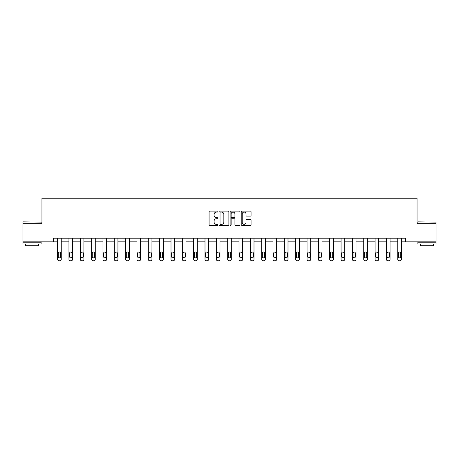 <?xml version="1.0" encoding="UTF-8"?>
<svg xmlns="http://www.w3.org/2000/svg" width="459" height="459" viewBox="0 0 459 459"><rect width="100%" height="100%" fill="white"/><g stroke="black" fill="none" stroke-linecap="round" stroke-linejoin="round"><path stroke-width="0.69" d="M217.87 211.593A0.499 0.499 0 0 0 217.371 211.094L209.792 211.094A0.711 0.711 0 0 0 209.08 211.806L209.08 224.646A0.711 0.711 0 0 0 209.792 225.363L217.371 225.363A0.499 0.499 0 0 0 217.87 224.864A0.499 0.499 0 0 0 217.371 224.365L216.39 224.365A2.284 2.284 0 0 1 214.106 222.081L214.106 221.008A2.284 2.284 0 0 1 216.39 218.725L217.371 218.725A0.499 0.499 0 0 0 217.87 218.226A0.499 0.499 0 0 0 217.371 217.727L216.39 217.727A2.284 2.284 0 0 1 214.106 215.443L214.106 214.376A2.284 2.284 0 0 1 216.39 212.092L217.371 212.092A0.499 0.499 0 0 0 217.87 211.593M250.35 216.126A0.711 0.711 0 0 0 251.062 215.409L251.062 211.806A0.711 0.711 0 0 0 250.35 211.094L241.933 211.094A0.711 0.711 0 0 0 241.216 211.806L241.216 224.646A0.711 0.711 0 0 0 241.933 225.363L250.35 225.363A0.711 0.711 0 0 0 251.062 224.646L251.062 220.297A0.711 0.711 0 0 0 250.35 219.586L246.747 219.586A0.711 0.711 0 0 0 246.03 220.297L246.03 222.454A1.911 1.911 0 0 1 244.125 224.365A1.911 1.911 0 0 1 242.214 222.454L242.214 214.003A1.911 1.911 0 0 1 244.125 212.092A1.911 1.911 0 0 1 246.03 214.003L246.03 215.409A0.711 0.711 0 0 0 246.747 216.126L250.35 216.126M53.296 241.847L22.95 241.847L22.95 223.676L41.953 223.676L41.953 198.242L417.047 198.242L417.047 223.676L436.05 223.676L436.05 241.847L405.704 241.847L405.704 238.215L53.296 238.215L53.296 241.847L57.616 241.847L57.616 259.306A1.452 1.452 0 0 0 59.073 260.758L59.796 260.758A1.452 1.452 0 0 0 61.254 259.306L61.254 241.847L68.953 241.847L68.953 259.306A1.452 1.452 0 0 0 70.411 260.758L71.134 260.758A1.452 1.452 0 0 0 72.591 259.306L72.591 241.847L80.291 241.847L80.291 259.306A1.452 1.452 0 0 0 81.748 260.758L82.471 260.758A1.452 1.452 0 0 0 83.928 259.306L83.928 241.847L91.628 241.847L91.628 259.306A1.452 1.452 0 0 0 93.085 260.758L93.808 260.758A1.452 1.452 0 0 0 95.265 259.306L95.265 241.847L102.971 241.847L102.971 259.306A1.452 1.452 0 0 0 104.422 260.758L105.151 260.758A1.452 1.452 0 0 0 106.603 259.306L106.603 241.847L114.308 241.847L114.308 259.306A1.452 1.452 0 0 0 115.76 260.758L116.488 260.758A1.452 1.452 0 0 0 117.94 259.306L117.94 241.847L125.646 241.847L125.646 259.306A1.452 1.452 0 0 0 127.097 260.758L127.826 260.758A1.452 1.452 0 0 0 129.277 259.306L129.277 241.847L136.983 241.847L136.983 259.306A1.452 1.452 0 0 0 138.434 260.758L139.163 260.758A1.452 1.452 0 0 0 140.615 259.306L140.615 241.847L148.32 241.847L148.32 259.306A1.452 1.452 0 0 0 149.772 260.758L150.5 260.758A1.452 1.452 0 0 0 151.952 259.306L151.952 241.847L159.657 241.847L159.657 259.306A1.452 1.452 0 0 0 161.109 260.758L161.838 260.758A1.452 1.452 0 0 0 163.289 259.306L163.289 241.847L170.995 241.847L170.995 259.306A1.452 1.452 0 0 0 172.446 260.758L173.175 260.758A1.452 1.452 0 0 0 174.627 259.306L174.627 241.847L182.332 241.847L182.332 259.306A1.452 1.452 0 0 0 183.784 260.758L184.512 260.758A1.452 1.452 0 0 0 185.964 259.306L185.964 241.847L193.669 241.847L193.669 259.306A1.452 1.452 0 0 0 195.121 260.758L195.85 260.758A1.452 1.452 0 0 0 197.301 259.306L197.301 241.847L205.007 241.847L205.007 259.306A1.452 1.452 0 0 0 206.464 260.758L207.187 260.758A1.452 1.452 0 0 0 208.644 259.306L208.644 241.847L216.344 241.847L216.344 259.306A1.452 1.452 0 0 0 217.801 260.758L218.524 260.758A1.452 1.452 0 0 0 219.981 259.306L219.981 241.847L227.681 241.847L227.681 259.306A1.452 1.452 0 0 0 229.139 260.758L229.861 260.758A1.452 1.452 0 0 0 231.319 259.306L231.319 241.847L239.019 241.847L239.019 259.306A1.452 1.452 0 0 0 240.476 260.758L241.199 260.758A1.452 1.452 0 0 0 242.656 259.306L242.656 241.847L250.356 241.847L250.356 259.306A1.452 1.452 0 0 0 251.813 260.758L252.536 260.758A1.452 1.452 0 0 0 253.993 259.306L253.993 241.847L261.699 241.847L261.699 259.306A1.452 1.452 0 0 0 263.15 260.758L263.879 260.758A1.452 1.452 0 0 0 265.331 259.306L265.331 241.847L273.036 241.847L273.036 259.306A1.452 1.452 0 0 0 274.488 260.758L275.216 260.758A1.452 1.452 0 0 0 276.668 259.306L276.668 241.847L284.373 241.847L284.373 259.306A1.452 1.452 0 0 0 285.825 260.758L286.554 260.758A1.452 1.452 0 0 0 288.005 259.306L288.005 241.847L295.711 241.847L295.711 259.306A1.452 1.452 0 0 0 297.162 260.758L297.891 260.758A1.452 1.452 0 0 0 299.343 259.306L299.343 241.847L307.048 241.847L307.048 259.306A1.452 1.452 0 0 0 308.5 260.758L309.228 260.758A1.452 1.452 0 0 0 310.68 259.306L310.68 241.847L318.385 241.847L318.385 259.306A1.452 1.452 0 0 0 319.837 260.758L320.566 260.758A1.452 1.452 0 0 0 322.017 259.306L322.017 241.847L329.723 241.847L329.723 259.306A1.452 1.452 0 0 0 331.174 260.758L331.903 260.758A1.452 1.452 0 0 0 333.354 259.306L333.354 241.847L341.06 241.847L341.06 259.306A1.452 1.452 0 0 0 342.512 260.758L343.24 260.758A1.452 1.452 0 0 0 344.692 259.306L344.692 241.847L352.397 241.847L352.397 259.306A1.452 1.452 0 0 0 353.849 260.758L354.577 260.758A1.452 1.452 0 0 0 356.029 259.306L356.029 241.847L363.735 241.847L363.735 259.306A1.452 1.452 0 0 0 365.192 260.758L365.915 260.758A1.452 1.452 0 0 0 367.372 259.306L367.372 241.847L375.072 241.847L375.072 259.306A1.452 1.452 0 0 0 376.529 260.758L377.252 260.758A1.452 1.452 0 0 0 378.709 259.306L378.709 241.847L386.409 241.847L386.409 259.306A1.452 1.452 0 0 0 387.866 260.758L388.589 260.758A1.452 1.452 0 0 0 390.047 259.306L390.047 241.847L397.746 241.847L397.746 259.306A1.452 1.452 0 0 0 399.204 260.758L399.927 260.758A1.452 1.452 0 0 0 401.384 259.306L401.384 241.847L405.704 241.847M228.875 211.806A0.711 0.711 0 0 0 228.163 211.094L219.746 211.094A0.711 0.711 0 0 0 219.029 211.806L219.029 224.646A0.711 0.711 0 0 0 219.746 225.363L228.163 225.363A0.711 0.711 0 0 0 228.875 224.646L228.875 211.806M230.837 211.094L239.254 211.094A0.711 0.711 0 0 1 239.971 211.806L239.971 224.646A0.711 0.711 0 0 1 239.254 225.363L235.651 225.363A0.711 0.711 0 0 1 234.939 224.646L234.939 219.442A0.711 0.711 0 0 0 234.228 218.725L231.835 218.725A0.711 0.711 0 0 0 231.124 219.442L231.124 224.864A0.499 0.499 0 0 1 230.625 225.363A0.499 0.499 0 0 1 230.125 224.864L230.125 211.806A0.711 0.711 0 0 1 230.837 211.094M220.527 212.092A0.499 0.499 0 0 0 220.027 212.592L220.027 223.866A0.499 0.499 0 0 0 220.527 224.365L221.565 224.365A2.284 2.284 0 0 0 223.849 222.081L223.849 214.376A2.284 2.284 0 0 0 221.565 212.092L220.527 212.092M234.939 214.037A1.911 1.911 0 0 0 233.029 212.127A1.911 1.911 0 0 0 231.124 214.037L231.124 217.015A0.711 0.711 0 0 0 231.835 217.727L234.228 217.727A0.711 0.711 0 0 0 234.939 217.015L234.939 214.037M58.27 256.69A1.165 1.165 149.4 0 0 59.435 257.849A1.165 1.165 149.4 0 0 60.599 256.69A1.165 1.165 0 0 1 59.435 257.849A1.165 1.165 0 0 1 58.27 256.69L58.27 253.202A1.165 1.165 0 0 1 59.435 252.037A1.165 1.165 0 0 1 60.599 253.202A1.165 1.165 149.4 0 0 59.435 252.037A1.165 1.165 149.4 0 0 58.27 253.202M61.254 238.215L61.254 259.306M57.616 238.215L57.616 259.306M60.599 253.202L60.599 256.69M59.073 260.758L59.796 260.758M23.168 221.863L41.121 222.081L23.168 221.863M32.032 244.027L22.95 244.027L22.95 242.209L41.121 242.209L41.121 244.027L32.032 244.027M38.573 244.027L38.573 245.703L25.492 245.703L25.492 244.027M418.097 221.863L436.05 222.081L418.097 221.863M426.968 244.027L417.879 244.027L417.879 242.209L436.05 242.209L436.05 244.027L426.968 244.027M433.508 244.027L433.508 245.703L420.427 245.703L420.427 244.027M69.607 256.69A1.165 1.165 149.4 0 0 70.772 257.849A1.165 1.165 149.4 0 0 71.937 256.69A1.165 1.165 0 0 1 70.772 257.849A1.165 1.165 0 0 1 69.607 256.69L69.607 253.202A1.165 1.165 0 0 1 70.772 252.037A1.165 1.165 0 0 1 71.937 253.202A1.165 1.165 149.4 0 0 70.772 252.037A1.165 1.165 149.4 0 0 69.607 253.202M80.945 256.69A1.165 1.165 149.4 0 0 82.109 257.849A1.165 1.165 149.4 0 0 83.274 256.69A1.165 1.165 0 0 1 82.109 257.849A1.165 1.165 0 0 1 80.945 256.69L80.945 253.202A1.165 1.165 0 0 1 82.109 252.037A1.165 1.165 0 0 1 83.274 253.202A1.165 1.165 149.4 0 0 82.109 252.037A1.165 1.165 149.4 0 0 80.945 253.202M72.591 238.215L72.591 259.306M68.953 238.215L68.953 259.306M71.937 253.202L71.937 256.69M70.411 260.758L71.134 260.758M83.928 238.215L83.928 259.306M80.291 238.215L80.291 259.306M83.274 253.202L83.274 256.69M81.748 260.758L82.471 260.758M92.282 256.69A1.165 1.165 149.4 0 0 93.447 257.849A1.165 1.165 149.4 0 0 94.611 256.69A1.165 1.165 0 0 1 93.447 257.849A1.165 1.165 0 0 1 92.282 256.69L92.282 253.202A1.165 1.165 0 0 1 93.447 252.037A1.165 1.165 0 0 1 94.611 253.202A1.165 1.165 149.4 0 0 93.447 252.037A1.165 1.165 149.4 0 0 92.282 253.202M95.265 238.215L95.265 259.306M91.628 238.215L91.628 259.306M94.611 253.202L94.611 256.69M93.085 260.758L93.808 260.758M103.625 256.69A1.165 1.165 149.4 0 0 104.784 257.849A1.165 1.165 149.4 0 0 105.949 256.69A1.165 1.165 0 0 1 104.784 257.849A1.165 1.165 0 0 1 103.625 256.69L103.625 253.202A1.165 1.165 0 0 1 104.784 252.037A1.165 1.165 0 0 1 105.949 253.202A1.165 1.165 149.4 0 0 104.784 252.037A1.165 1.165 149.4 0 0 103.625 253.202M106.603 238.215L106.603 259.306M102.971 238.215L102.971 259.306M105.949 253.202L105.949 256.69M104.422 260.758L105.151 260.758M114.962 256.69A1.165 1.165 149.4 0 0 116.121 257.849A1.165 1.165 149.4 0 0 117.286 256.69A1.165 1.165 0 0 1 116.121 257.849A1.165 1.165 0 0 1 114.962 256.69L114.962 253.202A1.165 1.165 0 0 1 116.121 252.037A1.165 1.165 0 0 1 117.286 253.202A1.165 1.165 149.4 0 0 116.121 252.037A1.165 1.165 149.4 0 0 114.962 253.202M117.94 238.215L117.94 259.306M114.308 238.215L114.308 259.306M117.286 253.202L117.286 256.69M115.76 260.758L116.488 260.758M126.3 256.69A1.165 1.165 149.4 0 0 127.459 257.849A1.165 1.165 149.4 0 0 128.623 256.69A1.165 1.165 0 0 1 127.459 257.849A1.165 1.165 0 0 1 126.3 256.69L126.3 253.202A1.165 1.165 0 0 1 127.459 252.037A1.165 1.165 0 0 1 128.623 253.202A1.165 1.165 149.4 0 0 127.459 252.037A1.165 1.165 149.4 0 0 126.3 253.202M129.277 238.215L129.277 259.306M125.646 238.215L125.646 259.306M128.623 253.202L128.623 256.69M127.097 260.758L127.826 260.758M137.637 256.69A1.165 1.165 149.4 0 0 138.796 257.849A1.165 1.165 149.4 0 0 139.961 256.69A1.165 1.165 0 0 1 138.796 257.849A1.165 1.165 0 0 1 137.637 256.69L137.637 253.202A1.165 1.165 0 0 1 138.796 252.037A1.165 1.165 0 0 1 139.961 253.202A1.165 1.165 149.4 0 0 138.796 252.037A1.165 1.165 149.4 0 0 137.637 253.202M140.615 238.215L140.615 259.306M136.983 238.215L136.983 259.306M139.961 253.202L139.961 256.69M138.434 260.758L139.163 260.758M148.974 256.69A1.165 1.165 149.4 0 0 150.133 257.849A1.165 1.165 149.4 0 0 151.298 256.69A1.165 1.165 0 0 1 150.133 257.849A1.165 1.165 0 0 1 148.974 256.69L148.974 253.202A1.165 1.165 0 0 1 150.133 252.037A1.165 1.165 0 0 1 151.298 253.202A1.165 1.165 149.4 0 0 150.133 252.037A1.165 1.165 149.4 0 0 148.974 253.202M151.952 238.215L151.952 259.306M148.32 238.215L148.32 259.306M151.298 253.202L151.298 256.69M149.772 260.758L150.5 260.758M160.311 256.69A1.165 1.165 149.4 0 0 161.476 257.849A1.165 1.165 149.4 0 0 162.635 256.69A1.165 1.165 0 0 1 161.476 257.849A1.165 1.165 0 0 1 160.311 256.69L160.311 253.202A1.165 1.165 0 0 1 161.476 252.037A1.165 1.165 0 0 1 162.635 253.202A1.165 1.165 149.4 0 0 161.476 252.037A1.165 1.165 149.4 0 0 160.311 253.202M163.289 238.215L163.289 259.306M159.657 238.215L159.657 259.306M162.635 253.202L162.635 256.69M161.109 260.758L161.838 260.758M171.649 256.69A1.165 1.165 149.4 0 0 172.813 257.849A1.165 1.165 149.4 0 0 173.972 256.69A1.165 1.165 0 0 1 172.813 257.849A1.165 1.165 0 0 1 171.649 256.69L171.649 253.202A1.165 1.165 0 0 1 172.813 252.037A1.165 1.165 0 0 1 173.972 253.202A1.165 1.165 149.4 0 0 172.813 252.037A1.165 1.165 149.4 0 0 171.649 253.202M174.627 238.215L174.627 259.306M170.995 238.215L170.995 259.306M173.972 253.202L173.972 256.69M172.446 260.758L173.175 260.758M182.986 256.69A1.165 1.165 149.4 0 0 184.151 257.849A1.165 1.165 149.4 0 0 185.31 256.69A1.165 1.165 0 0 1 184.151 257.849A1.165 1.165 0 0 1 182.986 256.69L182.986 253.202A1.165 1.165 0 0 1 184.151 252.037A1.165 1.165 0 0 1 185.31 253.202A1.165 1.165 149.4 0 0 184.151 252.037A1.165 1.165 149.4 0 0 182.986 253.202M185.964 238.215L185.964 259.306M182.332 238.215L182.332 259.306M185.31 253.202L185.31 256.69M183.784 260.758L184.512 260.758M194.323 256.69A1.165 1.165 149.4 0 0 195.488 257.849A1.165 1.165 149.4 0 0 196.647 256.69A1.165 1.165 0 0 1 195.488 257.849A1.165 1.165 0 0 1 194.323 256.69L194.323 253.202A1.165 1.165 0 0 1 195.488 252.037A1.165 1.165 0 0 1 196.647 253.202A1.165 1.165 149.4 0 0 195.488 252.037A1.165 1.165 149.4 0 0 194.323 253.202M197.301 238.215L197.301 259.306M193.669 238.215L193.669 259.306M196.647 253.202L196.647 256.69M195.121 260.758L195.85 260.758M205.661 256.69A1.165 1.165 149.4 0 0 206.825 257.849A1.165 1.165 149.4 0 0 207.99 256.69A1.165 1.165 0 0 1 206.825 257.849A1.165 1.165 0 0 1 205.661 256.69L205.661 253.202A1.165 1.165 0 0 1 206.825 252.037A1.165 1.165 0 0 1 207.99 253.202A1.165 1.165 149.4 0 0 206.825 252.037A1.165 1.165 149.4 0 0 205.661 253.202M208.644 238.215L208.644 259.306M205.007 238.215L205.007 259.306M207.99 253.202L207.99 256.69M206.464 260.758L207.187 260.758M216.998 256.69A1.165 1.165 149.4 0 0 218.163 257.849A1.165 1.165 149.4 0 0 219.327 256.69A1.165 1.165 0 0 1 218.163 257.849A1.165 1.165 0 0 1 216.998 256.69L216.998 253.202A1.165 1.165 0 0 1 218.163 252.037A1.165 1.165 0 0 1 219.327 253.202A1.165 1.165 149.4 0 0 218.163 252.037A1.165 1.165 149.4 0 0 216.998 253.202M219.981 238.215L219.981 259.306M216.344 238.215L216.344 259.306M219.327 253.202L219.327 256.69M217.801 260.758L218.524 260.758M228.335 256.69A1.165 1.165 149.4 0 0 229.5 257.849A1.165 1.165 149.4 0 0 230.665 256.69A1.165 1.165 0 0 1 229.5 257.849A1.165 1.165 0 0 1 228.335 256.69L228.335 253.202A1.165 1.165 0 0 1 229.5 252.037A1.165 1.165 0 0 1 230.665 253.202A1.165 1.165 149.4 0 0 229.5 252.037A1.165 1.165 149.4 0 0 228.335 253.202M231.319 238.215L231.319 259.306M227.681 238.215L227.681 259.306M230.665 253.202L230.665 256.69M229.139 260.758L229.861 260.758M239.673 256.69A1.165 1.165 149.4 0 0 240.837 257.849A1.165 1.165 149.4 0 0 242.002 256.69A1.165 1.165 0 0 1 240.837 257.849A1.165 1.165 0 0 1 239.673 256.69L239.673 253.202A1.165 1.165 0 0 1 240.837 252.037A1.165 1.165 0 0 1 242.002 253.202A1.165 1.165 149.4 0 0 240.837 252.037A1.165 1.165 149.4 0 0 239.673 253.202M242.656 238.215L242.656 259.306M239.019 238.215L239.019 259.306M242.002 253.202L242.002 256.69M240.476 260.758L241.199 260.758M251.01 256.69A1.165 1.165 149.4 0 0 252.175 257.849A1.165 1.165 149.4 0 0 253.339 256.69A1.165 1.165 0 0 1 252.175 257.849A1.165 1.165 0 0 1 251.01 256.69L251.01 253.202A1.165 1.165 0 0 1 252.175 252.037A1.165 1.165 0 0 1 253.339 253.202A1.165 1.165 149.4 0 0 252.175 252.037A1.165 1.165 149.4 0 0 251.01 253.202M253.993 238.215L253.993 259.306M250.356 238.215L250.356 259.306M253.339 253.202L253.339 256.69M251.813 260.758L252.536 260.758M262.353 256.69A1.165 1.165 149.4 0 0 263.512 257.849A1.165 1.165 149.4 0 0 264.677 256.69A1.165 1.165 0 0 1 263.512 257.849A1.165 1.165 0 0 1 262.353 256.69L262.353 253.202A1.165 1.165 0 0 1 263.512 252.037A1.165 1.165 0 0 1 264.677 253.202A1.165 1.165 149.4 0 0 263.512 252.037A1.165 1.165 149.4 0 0 262.353 253.202M265.331 238.215L265.331 259.306M261.699 238.215L261.699 259.306M264.677 253.202L264.677 256.69M263.15 260.758L263.879 260.758M273.69 256.69A1.165 1.165 149.4 0 0 274.849 257.849A1.165 1.165 149.4 0 0 276.014 256.69A1.165 1.165 0 0 1 274.849 257.849A1.165 1.165 0 0 1 273.69 256.69L273.69 253.202A1.165 1.165 0 0 1 274.849 252.037A1.165 1.165 0 0 1 276.014 253.202A1.165 1.165 149.4 0 0 274.849 252.037A1.165 1.165 149.4 0 0 273.69 253.202M276.668 238.215L276.668 259.306M273.036 238.215L273.036 259.306M276.014 253.202L276.014 256.69M274.488 260.758L275.216 260.758M285.028 256.69A1.165 1.165 149.4 0 0 286.187 257.849A1.165 1.165 149.4 0 0 287.351 256.69A1.165 1.165 0 0 1 286.187 257.849A1.165 1.165 0 0 1 285.028 256.69L285.028 253.202A1.165 1.165 0 0 1 286.187 252.037A1.165 1.165 0 0 1 287.351 253.202A1.165 1.165 149.4 0 0 286.187 252.037A1.165 1.165 149.4 0 0 285.028 253.202M288.005 238.215L288.005 259.306M284.373 238.215L284.373 259.306M287.351 253.202L287.351 256.69M285.825 260.758L286.554 260.758M296.365 256.69A1.165 1.165 149.4 0 0 297.524 257.849A1.165 1.165 149.4 0 0 298.689 256.69A1.165 1.165 0 0 1 297.524 257.849A1.165 1.165 0 0 1 296.365 256.69L296.365 253.202A1.165 1.165 0 0 1 297.524 252.037A1.165 1.165 0 0 1 298.689 253.202A1.165 1.165 149.4 0 0 297.524 252.037A1.165 1.165 149.4 0 0 296.365 253.202M299.343 238.215L299.343 259.306M295.711 238.215L295.711 259.306M298.689 253.202L298.689 256.69M297.162 260.758L297.891 260.758M307.702 256.69A1.165 1.165 149.4 0 0 308.867 257.849A1.165 1.165 149.4 0 0 310.026 256.69A1.165 1.165 0 0 1 308.867 257.849A1.165 1.165 0 0 1 307.702 256.69L307.702 253.202A1.165 1.165 0 0 1 308.867 252.037A1.165 1.165 0 0 1 310.026 253.202A1.165 1.165 149.4 0 0 308.867 252.037A1.165 1.165 149.4 0 0 307.702 253.202M310.68 238.215L310.68 259.306M307.048 238.215L307.048 259.306M310.026 253.202L310.026 256.69M308.5 260.758L309.228 260.758M319.039 256.69A1.165 1.165 149.4 0 0 320.204 257.849A1.165 1.165 149.4 0 0 321.363 256.69A1.165 1.165 0 0 1 320.204 257.849A1.165 1.165 0 0 1 319.039 256.69L319.039 253.202A1.165 1.165 0 0 1 320.204 252.037A1.165 1.165 0 0 1 321.363 253.202A1.165 1.165 149.4 0 0 320.204 252.037A1.165 1.165 149.4 0 0 319.039 253.202M322.017 238.215L322.017 259.306M318.385 238.215L318.385 259.306M321.363 253.202L321.363 256.69M319.837 260.758L320.566 260.758M330.377 256.69A1.165 1.165 149.4 0 0 331.541 257.849A1.165 1.165 149.4 0 0 332.7 256.69A1.165 1.165 0 0 1 331.541 257.849A1.165 1.165 0 0 1 330.377 256.69L330.377 253.202A1.165 1.165 0 0 1 331.541 252.037A1.165 1.165 0 0 1 332.7 253.202A1.165 1.165 149.4 0 0 331.541 252.037A1.165 1.165 149.4 0 0 330.377 253.202M333.354 238.215L333.354 259.306M329.723 238.215L329.723 259.306M332.7 253.202L332.7 256.69M331.174 260.758L331.903 260.758M341.714 256.69A1.165 1.165 149.4 0 0 342.879 257.849A1.165 1.165 149.4 0 0 344.038 256.69A1.165 1.165 0 0 1 342.879 257.849A1.165 1.165 0 0 1 341.714 256.69L341.714 253.202A1.165 1.165 0 0 1 342.879 252.037A1.165 1.165 0 0 1 344.038 253.202A1.165 1.165 149.4 0 0 342.879 252.037A1.165 1.165 149.4 0 0 341.714 253.202M344.692 238.215L344.692 259.306M341.06 238.215L341.06 259.306M344.038 253.202L344.038 256.69M342.512 260.758L343.24 260.758M353.051 256.69A1.165 1.165 149.4 0 0 354.216 257.849A1.165 1.165 149.4 0 0 355.375 256.69A1.165 1.165 0 0 1 354.216 257.849A1.165 1.165 0 0 1 353.051 256.69L353.051 253.202A1.165 1.165 0 0 1 354.216 252.037A1.165 1.165 0 0 1 355.375 253.202A1.165 1.165 149.4 0 0 354.216 252.037A1.165 1.165 149.4 0 0 353.051 253.202M356.029 238.215L356.029 259.306M352.397 238.215L352.397 259.306M355.375 253.202L355.375 256.69M353.849 260.758L354.577 260.758M364.389 256.69A1.165 1.165 149.4 0 0 365.553 257.849A1.165 1.165 149.4 0 0 366.718 256.69A1.165 1.165 0 0 1 365.553 257.849A1.165 1.165 0 0 1 364.389 256.69L364.389 253.202A1.165 1.165 0 0 1 365.553 252.037A1.165 1.165 0 0 1 366.718 253.202A1.165 1.165 149.4 0 0 365.553 252.037A1.165 1.165 149.4 0 0 364.389 253.202M367.372 238.215L367.372 259.306M363.735 238.215L363.735 259.306M366.718 253.202L366.718 256.69M365.192 260.758L365.915 260.758M375.726 256.69A1.165 1.165 149.4 0 0 376.891 257.849A1.165 1.165 149.4 0 0 378.055 256.69A1.165 1.165 0 0 1 376.891 257.849A1.165 1.165 0 0 1 375.726 256.69L375.726 253.202A1.165 1.165 0 0 1 376.891 252.037A1.165 1.165 0 0 1 378.055 253.202A1.165 1.165 149.4 0 0 376.891 252.037A1.165 1.165 149.4 0 0 375.726 253.202M378.709 238.215L378.709 259.306M375.072 238.215L375.072 259.306M378.055 253.202L378.055 256.69M376.529 260.758L377.252 260.758M387.063 256.69A1.165 1.165 149.4 0 0 388.228 257.849A1.165 1.165 149.4 0 0 389.393 256.69A1.165 1.165 0 0 1 388.228 257.849A1.165 1.165 0 0 1 387.063 256.69L387.063 253.202A1.165 1.165 0 0 1 388.228 252.037A1.165 1.165 0 0 1 389.393 253.202A1.165 1.165 149.4 0 0 388.228 252.037A1.165 1.165 149.4 0 0 387.063 253.202M390.047 238.215L390.047 259.306M386.409 238.215L386.409 259.306M389.393 253.202L389.393 256.69M387.866 260.758L388.589 260.758M398.401 256.69A1.165 1.165 149.4 0 0 399.565 257.849A1.165 1.165 149.4 0 0 400.73 256.69A1.165 1.165 0 0 1 399.565 257.849A1.165 1.165 0 0 1 398.401 256.69L398.401 253.202A1.165 1.165 0 0 1 399.565 252.037A1.165 1.165 0 0 1 400.73 253.202A1.165 1.165 149.4 0 0 399.565 252.037A1.165 1.165 149.4 0 0 398.401 253.202M401.384 238.215L401.384 259.306M397.746 238.215L397.746 259.306M400.73 253.202L400.73 256.69M399.204 260.758L399.927 260.758M22.95 223.676L22.95 222.081M27.092 242.209L27.092 241.847M36.978 242.209L36.978 241.847M41.121 223.676L41.121 222.081M417.879 223.676L417.879 222.081M422.022 242.209L422.022 241.847M431.908 242.209L431.908 241.847M436.05 223.676L436.05 222.081"/></g></svg>

